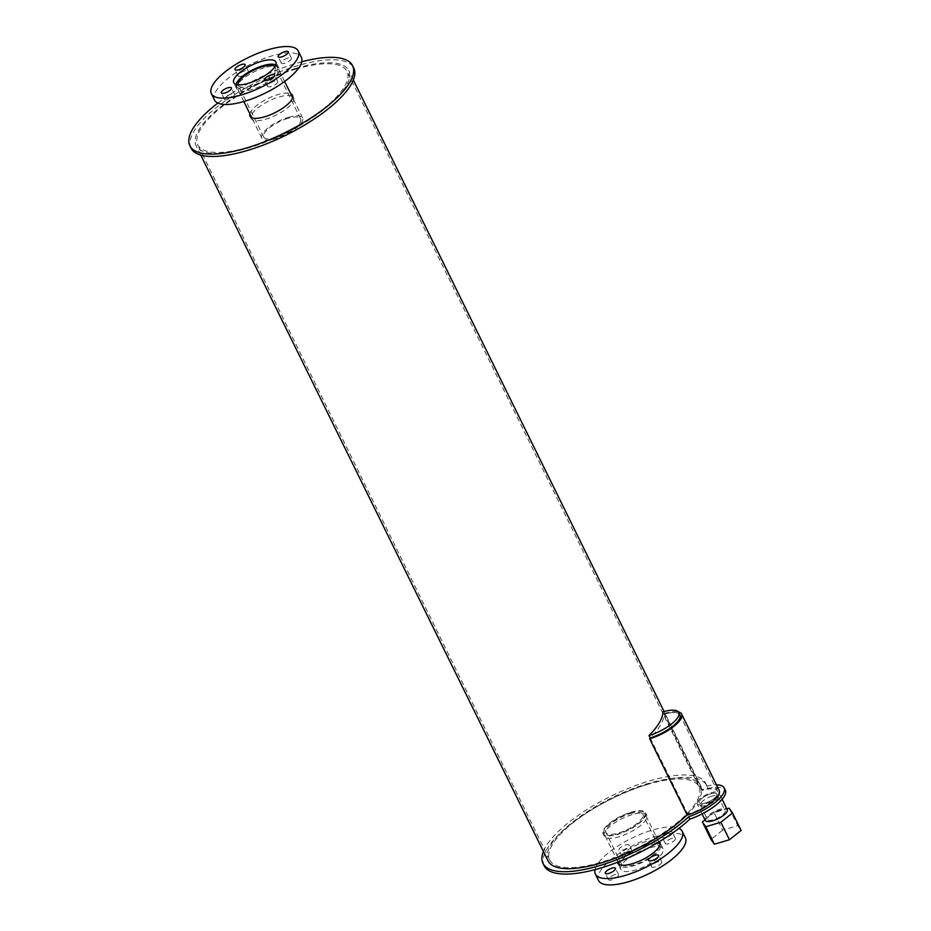 <?xml version="1.0" encoding="UTF-8"?>
<svg xmlns="http://www.w3.org/2000/svg" width="931" height="931" viewBox="0 0 931 931"><rect width="100%" height="100%" fill="white"/><g stroke="black" fill="none" stroke-linecap="round" stroke-linejoin="round"><path stroke-width="0.7" stroke-dasharray="4.66 3.49" d="M629.984 813.729A20.575 6.866 153.8 0 1 642.809 814.253A20.575 6.866 153.8 0 1 627.378 829.498A20.575 6.866 153.8 0 1 605.883 832.419A20.575 6.866 153.8 0 1 629.984 813.729M645.625 845.511A20.575 6.866 -26.2 0 0 621.524 864.201A20.575 6.866 -26.2 0 0 643.018 861.28A20.575 6.866 -26.2 0 0 658.45 846.035A20.575 6.866 -26.2 0 0 645.625 845.511M630.578 812.716A22.74 7.588 153.8 0 1 644.741 813.298A22.74 7.588 153.8 0 1 627.692 830.149A22.74 7.588 153.8 0 1 603.94 833.373A22.74 7.588 153.8 0 1 630.578 812.716M646.219 844.51A22.74 7.588 153.8 0 1 660.382 845.08A22.74 7.588 153.8 0 1 643.333 861.931A22.74 7.588 153.8 0 1 619.581 865.155A22.74 7.588 153.8 0 1 646.219 844.51M617.474 862.269A23.484 7.844 153.8 0 1 645.253 841.775A23.484 7.844 153.8 0 1 659.369 841.647M648.383 848.129A23.484 7.844 -26.2 0 0 620.861 869.461A23.484 7.844 -26.2 0 0 645.404 866.133A23.484 7.844 -26.2 0 0 663.012 848.723A23.484 7.844 -26.2 0 0 648.383 848.129M615.054 874.523A5.633 1.885 -26.2 0 0 608.443 879.644A5.633 1.885 -26.2 0 0 614.332 878.852A5.633 1.885 -26.2 0 0 618.556 874.675A5.633 1.885 -26.2 0 0 615.054 874.523M658.24 861.664A5.633 1.885 -26.2 0 0 651.642 866.784A5.633 1.885 -26.2 0 0 657.53 865.981A5.633 1.885 -26.2 0 0 661.755 861.803A5.633 1.885 -26.2 0 0 658.24 861.664M666.91 836.888A5.633 1.885 153.8 0 1 662.185 837.167A5.633 1.885 153.8 0 1 668.795 832.035A5.633 1.885 153.8 0 1 672.31 832.186A5.633 1.885 153.8 0 1 672.007 833.408M671.926 838.4A5.633 1.885 -26.2 0 0 665.316 843.521A5.633 1.885 -26.2 0 0 671.204 842.718A5.633 1.885 -26.2 0 0 675.429 838.54A5.633 1.885 -26.2 0 0 671.926 838.4M625.597 844.906A5.633 1.885 153.8 0 1 629.112 845.045A5.633 1.885 153.8 0 1 624.887 849.223A5.633 1.885 153.8 0 1 618.999 850.026A5.633 1.885 153.8 0 1 625.597 844.906M628.728 851.26A5.633 1.885 -26.2 0 0 622.117 856.392A5.633 1.885 -26.2 0 0 628.006 855.589A5.633 1.885 -26.2 0 0 632.242 851.411A5.633 1.885 -26.2 0 0 628.728 851.26M595.025 869.624A48.389 16.153 153.8 0 1 652.096 830.149A48.389 16.153 153.8 0 1 678.908 828.346M598.517 880.458A48.389 16.153 153.8 0 1 655.226 836.504A48.389 16.153 153.8 0 1 685.356 837.725M274.889 66.729A20.575 6.866 153.8 0 1 275.227 67.23A20.575 6.866 153.8 0 1 259.796 82.475A20.575 6.866 153.8 0 1 238.301 85.396A20.575 6.866 153.8 0 1 238.103 84.826M287.83 118.365A20.575 6.866 -26.2 0 0 263.717 137.055A20.575 6.866 -26.2 0 0 285.212 134.134A20.575 6.866 -26.2 0 0 300.643 118.889A20.575 6.866 -26.2 0 0 287.83 118.365M275.809 64.961A22.74 7.588 153.8 0 1 277.159 66.276A22.74 7.588 153.8 0 1 260.11 83.127A22.74 7.588 153.8 0 1 236.358 86.35A22.74 7.588 153.8 0 1 236.137 84.477M288.424 117.353A22.74 7.588 153.8 0 1 302.575 117.934A22.74 7.588 153.8 0 1 285.526 134.774A22.74 7.588 153.8 0 1 261.774 138.009A22.74 7.588 153.8 0 1 288.424 117.353M264.381 67.73A23.484 7.844 -26.2 0 0 236.858 89.073A23.484 7.844 -26.2 0 0 261.402 85.733A23.484 7.844 -26.2 0 0 279.009 68.324A23.484 7.844 -26.2 0 0 264.381 67.73M231.039 94.136A5.633 1.885 -26.2 0 0 224.441 99.256A5.633 1.885 -26.2 0 0 230.329 98.453A5.633 1.885 -26.2 0 0 234.554 94.275A5.633 1.885 -26.2 0 0 231.039 94.136M274.238 81.265A5.633 1.885 -26.2 0 0 267.628 86.385A5.633 1.885 -26.2 0 0 273.528 85.582A5.633 1.885 -26.2 0 0 277.752 81.404A5.633 1.885 -26.2 0 0 274.238 81.265M287.923 58.001A5.633 1.885 -26.2 0 0 281.313 63.122A5.633 1.885 -26.2 0 0 287.202 62.319A5.633 1.885 -26.2 0 0 291.426 58.141A5.633 1.885 -26.2 0 0 287.923 58.001M244.725 70.872A5.633 1.885 -26.2 0 0 238.115 75.993A5.633 1.885 -26.2 0 0 244.003 75.19A5.633 1.885 -26.2 0 0 248.24 71.012A5.633 1.885 -26.2 0 0 244.725 70.872M214.514 100.059A48.389 16.153 153.8 0 1 271.212 56.104A48.389 16.153 153.8 0 1 301.353 57.338M630.846 812.274A23.682 7.902 153.8 0 1 645.59 812.879A23.682 7.902 153.8 0 1 627.831 830.429A23.682 7.902 153.8 0 1 603.09 833.792A23.682 7.902 153.8 0 1 630.846 812.274M632.009 814.66A23.682 7.902 -26.2 0 0 604.266 836.166A23.682 7.902 -26.2 0 0 629.007 832.814A23.682 7.902 -26.2 0 0 646.754 815.265A23.682 7.902 -26.2 0 0 632.009 814.66M710.784 793.782A9.869 3.293 153.8 0 1 716.917 794.038A9.869 3.293 153.8 0 1 709.527 801.347A9.869 3.293 153.8 0 1 699.216 802.743A9.869 3.293 153.8 0 1 710.784 793.782A9.869 3.293 153.8 0 1 716.917 794.038A9.869 3.293 153.8 0 1 709.527 801.347A9.869 3.293 153.8 0 1 699.216 802.743A9.869 3.293 153.8 0 1 710.784 793.782M711.947 796.168A9.869 3.293 -26.2 0 0 700.391 805.129A9.869 3.293 -26.2 0 0 710.702 803.732A9.869 3.293 -26.2 0 0 718.092 796.424A9.869 3.293 -26.2 0 0 711.947 796.168M543.401 851.446A90.668 30.269 153.8 0 1 625.527 789.546A90.668 30.269 153.8 0 1 705.698 783.297A90.668 30.269 153.8 0 1 706.629 786.23L707.804 788.615A32.888 10.974 153.8 0 1 725.307 790.256M544.158 865.749A90.668 30.269 153.8 0 1 612.156 798.565A90.668 30.269 153.8 0 1 706.873 785.683A90.668 30.269 153.8 0 1 707.804 788.615M706.629 786.23A32.888 10.974 153.8 0 1 716.439 784.845M718.988 810.47A9.869 3.293 -26.2 0 0 707.432 819.431A9.869 3.293 -26.2 0 0 717.731 818.035A9.869 3.293 -26.2 0 0 725.133 810.726A9.869 3.293 -26.2 0 0 718.988 810.47M716.928 797.332A12.219 4.073 153.8 0 1 705.407 803.884A12.219 4.073 153.8 0 1 697.11 803.779A12.219 4.073 153.8 0 1 711.424 792.688A12.219 4.073 153.8 0 1 719.035 793.003A12.219 4.073 153.8 0 1 719.174 793.515M705.326 820.479A12.219 4.073 153.8 0 1 719.64 809.376A12.219 4.073 153.8 0 1 727.239 809.691M729.124 808.189L737.724 825.681L722.654 830.161L714.054 812.682L726.843 808.876M705.023 819.862L714.054 812.682M722.654 830.161L710.993 839.436M741.123 830.464L737.724 825.681M687.218 815.102L687.73 814.218L650.187 737.922A85.035 28.384 153.8 0 0 664.117 714.24A25.37 8.472 153.8 0 1 679.921 714.88L717.452 791.175A25.37 8.472 153.8 0 1 687.73 814.218M719.139 790.349A27.243 9.101 153.8 0 0 702.172 789.651L701.66 790.535A25.37 8.472 153.8 0 1 717.452 791.175M702.172 789.651L664.629 713.367L664.117 714.24A25.37 8.472 153.8 0 1 679.921 714.88M664.629 713.367A27.243 9.101 153.8 0 1 678.327 711.878M701.66 790.535L662.942 711.854M249.857 113.78A23.682 7.902 153.8 0 1 277.729 94.659A23.682 7.902 153.8 0 1 290.658 93.705M291.834 96.079A23.682 7.902 -26.2 0 0 278.904 97.045A23.682 7.902 -26.2 0 0 251.033 116.166M250.87 117.213A23.682 7.902 -26.2 0 0 251.161 118.551A23.682 7.902 -26.2 0 0 275.89 115.188A23.682 7.902 -26.2 0 0 293.649 97.65A23.682 7.902 -26.2 0 0 292.753 96.603M217.842 103.085A90.668 30.269 153.8 0 1 296.116 63.389A90.668 30.269 153.8 0 1 301.714 61.807M191.053 148.134A90.668 30.269 153.8 0 1 297.292 65.775A90.668 30.269 153.8 0 1 353.757 68.068M295.232 69.278A83.15 27.755 153.8 0 1 347.019 71.384A83.15 27.755 153.8 0 1 284.653 133.005A83.15 27.755 153.8 0 1 197.791 144.817A83.15 27.755 153.8 0 1 295.232 69.278M647.173 784.507A83.15 27.755 -26.2 0 0 549.732 860.046A83.15 27.755 -26.2 0 0 636.595 848.234A83.15 27.755 -26.2 0 0 698.948 786.625A83.15 27.755 -26.2 0 0 647.173 784.507M295.744 68.405A85.035 28.384 153.8 0 1 348.694 70.558A85.035 28.384 153.8 0 1 284.933 133.575A85.035 28.384 153.8 0 1 196.104 145.643A85.035 28.384 153.8 0 1 295.744 68.405M548.045 860.872A85.035 28.384 153.8 0 1 647.685 783.634A85.035 28.384 153.8 0 1 700.636 785.787A85.035 28.384 153.8 0 1 687.09 814.858M658.45 846.035L642.809 814.253M621.524 864.201L605.883 832.419M660.382 845.08L660.079 844.464M658.857 841.973L644.741 813.298M619.581 865.155L619.278 864.538M618.044 862.048L603.94 833.373M663.012 848.723L659.881 842.369M620.861 869.461L617.73 863.107M618.556 874.675L615.426 868.309M608.443 879.644L605.313 873.29M661.755 861.803L658.624 855.449M651.642 866.784L648.511 860.43M675.429 838.54L672.31 832.186M665.316 843.521L662.185 837.167M632.242 851.411L629.112 845.045M622.117 856.392L618.999 850.026M300.643 118.889L275.227 67.23M263.717 137.055L238.301 85.396M302.575 117.934L292.602 97.65M284.63 81.451L277.159 66.276M261.774 138.009L251.801 117.737M243.829 101.526L236.358 86.35M279.009 68.324L275.879 61.97M236.858 89.073L233.728 82.708M234.554 94.275L231.423 87.921M224.441 99.256L221.31 92.891M277.752 81.404L274.622 75.05M267.628 86.385L264.509 80.031M291.426 58.141L288.296 51.787M281.313 63.122L278.183 56.768M248.24 71.012L245.109 64.658M238.115 75.993L234.984 69.627M646.754 815.265L645.59 812.879M604.266 836.166L603.09 833.792M718.092 796.424L725.133 810.726M700.391 805.129L707.432 819.431M705.698 783.297L706.873 785.683M722.13 799.298L719.035 793.003M702.09 813.903L697.11 803.779M293.649 97.65L292.474 95.265M251.161 118.551L249.985 116.166M698.948 786.625L347.019 71.384M549.732 860.046L197.791 144.817M700.636 785.787L664.094 711.528M353.338 79.985L348.694 70.558M200.747 155.07L196.104 145.643"/><path stroke-width="1.4" d="M659.369 841.647A23.484 7.844 153.8 0 1 659.881 842.369A23.484 7.844 153.8 0 1 642.274 859.779A23.484 7.844 153.8 0 1 617.73 863.107A23.484 7.844 153.8 0 1 617.474 862.269M611.923 868.169A5.633 1.885 153.8 0 1 615.426 868.309A5.633 1.885 153.8 0 1 611.202 872.487A5.633 1.885 153.8 0 1 605.313 873.29A5.633 1.885 153.8 0 1 611.923 868.169M655.11 855.298A5.633 1.885 153.8 0 1 658.624 855.449A5.633 1.885 153.8 0 1 654.4 859.627A5.633 1.885 153.8 0 1 648.511 860.43A5.633 1.885 153.8 0 1 655.11 855.298M672.007 833.408A5.633 1.885 153.8 0 1 666.91 836.888M678.908 828.346A48.389 16.153 153.8 0 1 682.225 831.371A48.389 16.153 153.8 0 1 645.939 867.227A48.389 16.153 153.8 0 1 595.386 874.104A48.389 16.153 153.8 0 1 595.025 869.624M682.225 831.371L685.356 837.725A48.389 16.153 153.8 0 1 649.07 873.592A48.389 16.153 153.8 0 1 598.517 880.458L595.386 874.104M238.103 84.826A20.575 6.866 153.8 0 1 262.414 66.706A20.575 6.866 153.8 0 1 274.889 66.729M236.137 84.477A22.74 7.588 153.8 0 1 263.007 65.694A22.74 7.588 153.8 0 1 275.809 64.961M261.25 61.376A23.484 7.844 153.8 0 1 275.879 61.97A23.484 7.844 153.8 0 1 258.271 79.379A23.484 7.844 153.8 0 1 233.728 82.708A23.484 7.844 153.8 0 1 261.25 61.376M227.92 87.77A5.633 1.885 153.8 0 1 231.423 87.921A5.633 1.885 153.8 0 1 227.199 92.088A5.633 1.885 153.8 0 1 221.31 92.891A5.633 1.885 153.8 0 1 227.92 87.77M271.107 74.911A5.633 1.885 153.8 0 1 274.622 75.05A5.633 1.885 153.8 0 1 270.397 79.228A5.633 1.885 153.8 0 1 264.509 80.031A5.633 1.885 153.8 0 1 271.107 74.911M284.793 51.647A5.633 1.885 153.8 0 1 288.296 51.787A5.633 1.885 153.8 0 1 284.071 55.965A5.633 1.885 153.8 0 1 278.183 56.768A5.633 1.885 153.8 0 1 284.793 51.647M241.595 64.507A5.633 1.885 153.8 0 1 245.109 64.658A5.633 1.885 153.8 0 1 240.873 68.836A5.633 1.885 153.8 0 1 234.984 69.627A5.633 1.885 153.8 0 1 241.595 64.507M268.093 49.75A48.389 16.153 153.8 0 1 298.223 50.972A48.389 16.153 153.8 0 1 261.937 86.827A48.389 16.153 153.8 0 1 211.384 93.705A48.389 16.153 153.8 0 1 268.093 49.75M298.223 50.972L301.353 57.338A48.389 16.153 153.8 0 1 265.067 93.193A48.389 16.153 153.8 0 1 214.514 100.059L211.384 93.705M716.439 784.845A32.888 10.974 153.8 0 1 724.143 787.87A32.888 10.974 153.8 0 1 688.672 816.766L689.848 819.152A90.668 30.269 153.8 0 1 604.603 866.819A90.668 30.269 153.8 0 1 544.158 865.749L542.982 863.363A90.668 30.269 153.8 0 1 543.401 851.446M688.672 816.766A90.668 30.269 153.8 0 1 603.428 864.433A90.668 30.269 153.8 0 1 542.982 863.363M724.143 787.87L725.307 790.256A32.888 10.974 153.8 0 1 689.848 819.152M719.174 793.515A12.219 4.073 153.8 0 1 716.928 797.332M722.13 799.298L727.239 809.691A12.219 4.073 153.8 0 1 718.08 818.733A12.219 4.073 153.8 0 1 705.326 820.479L702.09 813.903M726.843 808.876L729.124 808.189L732.522 812.972L720.862 822.248L705.791 826.74L702.381 821.957L705.023 819.862M705.791 826.74L714.391 844.219L710.993 839.436L702.381 821.957M714.391 844.219L729.462 839.727L720.862 822.248M729.462 839.727L741.123 830.464L732.522 812.972M678.327 711.878A27.243 9.101 153.8 0 1 681.608 714.054L719.139 790.349A27.243 9.101 153.8 0 1 687.218 815.102L649.675 738.807L650.187 737.922A25.37 8.472 153.8 0 0 679.921 714.88L679.921 714.88A25.37 8.472 153.8 0 1 650.187 737.922L649.012 735.548A85.035 28.384 153.8 0 0 662.942 711.854A25.37 8.472 153.8 0 1 678.746 712.494A25.37 8.472 153.8 0 1 649.012 735.548M681.608 714.054A27.243 9.101 153.8 0 1 649.675 738.807M290.658 93.705A23.682 7.902 153.8 0 1 292.474 95.265A23.682 7.902 153.8 0 1 274.715 112.814A23.682 7.902 153.8 0 1 249.985 116.166A23.682 7.902 153.8 0 1 249.857 113.78M251.033 116.166A23.682 7.902 -26.2 0 0 250.87 117.213M292.753 96.603A23.682 7.902 -26.2 0 0 291.834 96.079M301.714 61.807A90.668 30.269 153.8 0 1 352.581 65.682A90.668 30.269 153.8 0 1 284.595 132.877A90.668 30.269 153.8 0 1 189.877 145.748A90.668 30.269 153.8 0 1 217.842 103.085M352.581 65.682L353.757 68.068A90.668 30.269 153.8 0 1 285.77 135.263A90.668 30.269 153.8 0 1 191.053 148.134L189.877 145.748M687.09 814.858A85.035 28.384 153.8 0 1 606.675 861.245A85.035 28.384 153.8 0 1 548.045 860.872L200.747 155.07M660.079 844.464L658.857 841.973M619.278 864.538L618.044 862.048M292.602 97.65L284.63 81.451M251.801 117.737L243.829 101.526M678.746 712.494L679.921 714.88M664.094 711.528L353.338 79.985"/></g></svg>
